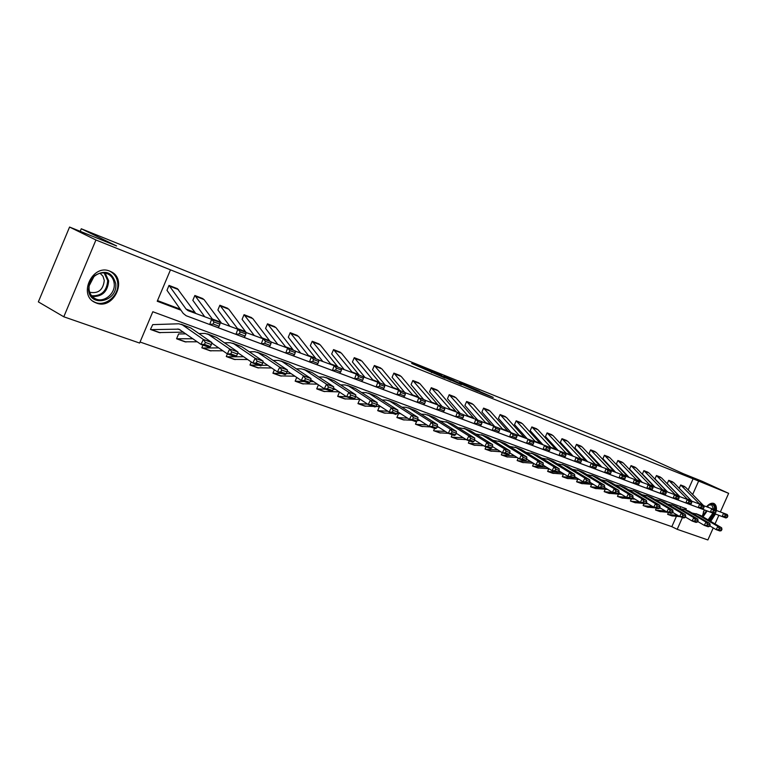 <?xml version="1.0" encoding="UTF-8"?>
<svg xmlns="http://www.w3.org/2000/svg" width="767" height="767" viewBox="0 0 767 767"><rect width="100%" height="100%" fill="white"/><g stroke="black" fill="none" stroke-linecap="round" stroke-linejoin="round"><path stroke-width="1.15" d="M424.947 368.716L411.678 363.395L445.061 378.112L424.947 368.716M702.246 516.412L704.355 509.902M706.512 506.728C709.111 503.833 711.527 502.74 713.761 503.43L714 503.536C715.927 504.619 716.714 506.929 716.349 510.467M96.412 303.07L94.907 302.419C77.803 294.816 92.673 263.56 109.786 271.154L110.947 271.662C128.003 279.226 113.66 310.184 96.412 303.07M479.461 391.084L459.586 382.628L481.254 392.666L493.229 397.402L463.556 384.344L479.461 391.084M685.813 509.921L686.321 508.77L152.815 311.738L139.613 343.06L63.795 316.79L38.35 301.882L69.567 227.051L116.603 245.958L81.273 228.767L647.281 457.266L683.263 473.68L702.093 481.254L728.65 493.354L720.357 511.953M69.567 227.051L95.933 239.985L170.475 269.84L157.235 301.249L180.983 310.204M688.162 489.921L693.1 478.809L170.475 269.84M693.1 478.809L728.65 493.354M441.869 375.552L427.027 369.579L461.466 384.698L441.696 375.945M443.738 376.233L477.774 391.256L443.729 376.3M718.861 515.319L715.026 523.899M713.243 527.907L707.874 539.949L677.184 529.316L682.438 517.504M63.795 316.79L95.933 239.985M81.273 228.767L80.199 231.327M656.36 508.128L655.536 509.997L656.025 510.189L665.382 511.033M631.404 498.876L630.455 501.024L630.953 501.225L639.678 501.982M605.192 489.317L604.185 491.637L612.938 492.519M577.685 479.289L576.611 481.781L585.432 482.635M548.788 468.733L547.638 471.427L556.535 472.242M518.195 458.139L517.15 460.516L517.658 460.727L530.668 461.571M486.01 446.883L485.06 449.05L485.578 449.261L497.936 449.989M452.194 434.726L451.226 436.95L451.734 437.161L463.345 437.784M416.817 421.112L415.484 424.17L416.002 424.381L426.74 424.889M379.444 406.596L377.69 410.661L387.939 411.265M339.484 392.062L337.662 396.357L346.837 396.846M296.743 377.422L295.151 381.151L304.346 381.573M251.25 361.966L249.984 365.006L259.15 365.322M202.967 345.121L201.836 347.787L202.335 347.997L218.71 347.902M152.738 324.614L150.457 329.417L150.955 329.628L178.912 329.158L200.992 344.412L203.36 339.445L182.297 324.805L178.797 323.789L152.758 324.623M140.045 342.024L671.825 526.67L676.417 516.344M697.682 521.464L704.269 525.357L705.976 522.078L685.027 509.758L679.888 508.559L680.703 506.69M185.969 333.875L178.596 333.952L176.573 338.755L192.939 338.765M227.396 353.903L226.284 356.53L226.792 356.741L235.459 356.799M274.356 369.799L272.927 373.213L282.103 373.567M318.439 384.842L316.713 388.859L325.917 389.32M360.509 399.492L359.781 399.377L357.959 403.605L367.652 404.161M398.533 413.634L396.884 417.526L407.622 418.178M434.582 428.398L433.604 430.651L434.122 430.862L445.301 431.428M469.327 440.881L468.369 443.077L468.886 443.288L480.88 443.968M502.26 452.693L501.321 454.86L501.829 455.071L514.523 455.857M533.707 463.45L532.576 466.039L533.084 466.24L546.392 467.132M563.419 474.073L562.307 476.662L571.166 477.505M591.597 484.361L590.542 486.757L599.353 487.639M618.451 494.149L617.464 496.383L617.962 496.585L626.351 497.304M643.973 503.679L643.139 505.558L643.638 505.76L652.679 506.556M668.469 512.481L667.645 514.321L668.143 514.523L677.779 515.405M671.825 526.67L677.184 529.316M715.467 514.053L710.702 521.368M692.649 494.533L698.536 481.293M157.513 300.587L180.264 309.168M679.907 496.671L667.232 483.613L668.699 480.315L673.656 482.596L691.863 501.206L679.246 488.263L680.674 484.984L685.545 487.227L703.492 505.539M667.654 492.031L654.98 478.886L656.437 475.53L661.49 477.86L679.735 496.613M655.123 487.275L642.42 474.025L643.897 470.641L649.045 473.009L667.319 491.906M642.286 482.414L629.563 469.059L631.049 465.627L636.303 468.043L654.615 487.093M629.132 477.429L616.371 463.958L617.905 460.497L623.255 462.952L641.586 482.155M615.661 472.328L602.91 458.762L604.434 455.243L609.89 457.746L628.25 477.103M601.846 467.093L589.066 453.412L590.628 449.865L596.199 452.405L614.578 471.926M587.695 461.724L574.924 447.947L576.487 444.342L582.163 446.94L600.561 466.614M573.17 456.221L560.399 442.338L561.981 438.686L567.781 441.332L586.18 461.168M558.28 450.574L545.49 436.567L547.101 432.885L553.026 435.589L571.434 455.579M542.998 444.783L530.208 430.671L531.847 426.931L537.897 429.683L556.296 449.845M527.303 438.839L514.532 424.611L516.181 420.824L522.365 423.633L540.754 443.959M511.196 432.732L498.454 418.398L500.103 414.554L506.421 417.421L524.801 437.909M494.657 426.462L481.925 412.013L483.593 408.111L490.055 411.045L508.406 431.696M477.659 420.028L464.917 405.436L466.633 401.496L473.239 404.487L491.561 425.311M460.19 413.413L447.468 398.696L449.203 394.698L455.962 397.757L474.246 418.753M442.214 406.606L429.52 391.764L431.284 387.709L438.197 390.834L456.432 412.004M423.729 399.607L411.074 384.631L412.847 380.518L419.933 383.711L438.11 405.053M404.708 392.407L392.081 377.297L393.883 373.117L401.141 376.386L419.261 397.92M385.274 385.178L372.541 369.742L374.363 365.504L381.803 368.85L399.856 390.566M365.082 377.527L352.437 361.976L354.268 357.662L361.89 361.094L379.866 383.001M344.268 369.646L331.68 353.961L333.559 349.589L341.373 353.098L359.263 375.197M322.821 361.516L310.319 345.696L312.217 341.267L320.232 344.853L338.017 367.153M300.683 353.127L288.306 337.192L290.204 332.677L298.44 336.358L316.109 358.86M277.846 344.479L265.574 328.41L267.501 323.818L275.957 327.595L293.493 350.289M254.26 335.534L242.094 319.34L244.069 314.681L252.755 318.554L270.137 341.449M229.899 326.301L217.886 309.983L219.87 305.237L228.796 309.216L246.006 332.312M204.712 316.752L192.833 300.3L194.866 295.487L204.041 299.571L221.567 323.243M219.141 326.263L219.908 324.192L213.955 321.939L213.178 324.019L219.141 326.263L218.202 327.691L186.132 315.726L183.198 313.377L166.976 290.31L169.018 285.41L177.398 288.67L195.758 313.463M429.731 370.691L450.967 380.355L429.731 370.691M454.131 380.691L447.401 377.843L454.131 380.691M205.383 342.408L204.434 344.393L210.426 346.55L211.366 344.575L205.383 342.408L203.36 339.445L211.903 342.542L190.782 327.931L181.28 324.249M159.181 332.571L183.505 332.159M210.426 346.55L209.544 347.48L200.992 344.412L204.434 344.393M211.903 342.542L211.366 344.575M218.202 327.691L186.132 315.726M213.178 324.019L209.698 324.499L211.634 319.302L220.139 322.514L219.908 324.192M177.417 288.689L169.037 285.42L186.074 309.072L188.04 310.635L211.634 319.302L213.955 321.939M211.759 343.089L227.358 353.894L229.697 349.014L208.471 334.441L204.952 333.405L198.912 333.559M231.701 351.928L230.762 353.884L236.543 355.965L237.482 354.018L231.701 351.928L229.697 349.014L237.952 352.005L216.678 337.461L207.454 333.875M185.02 341.804L197.263 341.794M236.543 355.965L235.622 356.856L227.358 353.894L230.762 353.884M237.952 352.005L237.482 354.018M237.78 352.734L252.832 363.05L255.143 358.256L233.782 343.75L230.253 342.705L224.501 342.811M257.118 361.132L256.197 363.05L261.777 365.063L262.697 363.146L257.118 361.132L255.143 358.256L263.11 361.152L241.71 346.665L232.756 343.185M210.024 350.749L222.909 350.807M261.777 365.063L260.818 365.917L252.832 363.05L256.197 363.05M263.11 361.152L262.697 363.146M245.133 336.032L245.891 333.99L240.138 331.823L239.381 333.866L245.133 336.032L244.155 337.413L211.615 325.237M244.155 337.413L212.258 325.515M239.381 333.866L235.939 334.335L237.847 329.225L246.533 332.696M220.11 322.706L237.847 329.225L240.138 331.823M202.987 298.66L194.885 295.496L212.89 319.772M245.891 333.99L246.054 332.332M270.243 345.466L270.991 343.472L265.43 341.373L264.682 343.376L270.243 345.466L269.227 346.809L236.878 334.7M269.227 346.809L237.511 334.978M264.682 343.376L261.288 343.827L263.167 338.813L271.096 341.814L270.991 343.472M246.034 332.514L263.167 338.813L265.43 341.373M219.87 305.237L238.096 329.321M88.541 289.581L89.681 282.198L93.833 276.158C104.974 269.246 112.289 271.796 115.759 283.78C117.907 301.747 89.595 308.075 88.541 289.581M114.225 283.713C113.756 279.236 111.685 276.005 108.003 274.02C103.152 271.911 98.454 272.793 93.919 276.657L89.116 285.88L89.03 289.073C89.528 293.493 91.58 296.676 95.175 298.631C103.507 303.32 115.443 293.895 114.225 283.713M100.094 273.244L102.999 276.254L104.274 280.434C103.171 289.926 98.31 293.866 89.701 292.256M92.797 301.086L94.111 301.853C104.446 307.672 119.249 295.985 117.754 283.359C117.178 277.798 114.599 273.781 110.026 271.317L109.25 270.962M706.867 506.325L709.638 504.475C712.974 503.593 714.633 505.348 714.614 509.758M713.636 509.384L711.68 504.839L708.219 505.223M709.868 520.879L714.547 513.708M715.438 510.065L715.141 505.741L713.281 503.286M713.828 513.439L709.034 520.39M702.284 516.431L702.323 515.865M708.094 519.834L712.917 513.104M704.432 509.94L703.31 512.164M235.68 356.799L243.628 356.741M262.928 362.053L277.453 371.899L279.734 367.192L258.258 352.753L254.711 351.708L249.246 351.765M281.681 370.02L280.77 371.899L286.177 373.845L287.088 371.976L281.681 370.02L279.734 367.192L287.443 369.991L265.928 355.581L257.233 352.197M234.223 359.397L247.712 359.541M286.177 373.845L285.171 374.68L277.453 371.899L280.77 371.899M287.443 369.991L287.088 371.976M294.509 354.594L295.247 352.628L289.878 350.596L289.14 352.571L294.509 354.594L293.464 355.888L261.307 343.856M293.464 355.888L261.93 344.134M289.14 352.571L285.784 353.012L287.635 348.074L295.305 350.979L295.247 352.628M271.087 341.986L287.635 348.074L289.878 350.596M244.069 314.681L262.506 338.563M261.489 365.322L267.731 365.313M287.251 371.055L301.268 380.461L303.511 375.83L281.94 361.468L278.392 360.413L273.177 360.432M305.439 378.62L304.547 380.47L309.772 382.35L310.664 380.509L305.439 378.62L303.511 375.83L310.971 378.543L289.37 364.2L280.914 360.912M257.664 367.776L271.7 367.997M309.772 382.35L308.737 383.145L301.268 380.461L304.547 380.47M310.971 378.543L310.664 380.509M317.989 363.424L318.708 361.487L313.511 359.522L312.792 361.468L317.989 363.424L316.915 364.68L284.95 352.724M316.915 364.68L285.564 352.983M312.792 361.468L309.485 361.89L311.297 357.038L318.717 359.848L318.708 361.487M295.295 351.152L311.297 357.038L313.511 359.522M267.501 323.818L286.12 347.518M286.302 373.596L291.067 373.615M310.779 379.751L324.307 388.744L326.521 384.19L304.873 369.905L301.316 368.841L296.35 368.831M328.429 386.932L327.547 388.754L332.6 390.576L333.492 388.764L328.429 386.932L326.521 384.19L333.741 386.817L312.073 372.551L303.837 369.349M280.377 375.897L294.921 376.204M332.6 390.576L331.536 391.343L324.307 388.744L327.547 388.754M333.741 386.817L333.492 388.764M340.701 371.957L341.42 370.058L336.387 368.16L335.678 370.068L340.701 371.957L339.599 373.174L307.845 361.295M339.599 373.174L308.449 361.564M335.678 370.068L332.408 370.48L334.191 365.706L341.373 368.428L341.42 370.058M318.717 360.011L334.191 365.706L336.387 368.16M297.356 335.467L290.233 332.686L308.996 356.185M310.117 381.63L313.665 381.669M333.568 388.16L346.617 396.769L348.803 392.292L327.087 378.073L323.53 377.009L318.794 376.981M350.692 394.995L349.81 396.779L354.709 398.543L355.581 396.76L350.692 394.995L348.803 392.292L355.792 394.832L334.067 380.643L326.052 377.527M302.399 383.768L317.404 384.152M354.709 398.543L353.616 399.281L346.617 396.769L349.81 396.779M355.792 394.832L355.581 396.76M362.705 380.231L363.405 378.352L358.534 376.511L357.825 378.399L362.705 380.231L361.573 381.41L330.021 369.608M361.573 381.41L330.615 369.867M357.825 378.399L354.603 378.802L356.358 374.095L363.318 376.731L363.405 378.352M341.382 368.582L356.358 374.095L358.534 376.511M319.149 343.971L312.236 341.277L331.143 364.584M333.166 389.435L335.553 389.473M355.639 396.299L368.218 404.535L370.384 400.134L348.621 385.993L345.054 384.929L340.538 384.871M372.244 402.79L371.381 404.554L376.127 406.261L376.99 404.506L372.244 402.79L370.384 400.134L377.153 402.589L355.38 388.486L347.585 385.446M323.76 391.41L339.187 391.87M376.127 406.261L375.005 406.97L368.218 404.535L371.381 404.554M377.153 402.589L376.99 404.506M384.008 388.236L384.698 386.395L379.981 384.612L379.291 386.463L384.008 388.236L382.858 389.387L351.507 377.661M382.858 389.387L352.091 377.92M379.291 386.463L376.108 386.856L377.834 382.225L384.574 384.785L384.698 386.395M363.328 376.885L377.834 382.225L379.981 384.612M333.559 349.589L352.619 372.724M355.457 397.018L356.78 397.047M377.019 404.18L389.157 412.061L391.295 407.728L369.502 393.682L365.936 392.599L361.621 392.531M393.145 410.355L392.282 412.09L396.884 413.749L397.737 412.023L393.145 410.355L391.295 407.728L397.862 410.115L376.06 396.088L368.457 393.126M344.488 398.821L353.414 399.214M353.712 399.214L360.308 399.358M396.884 413.749L395.734 414.429L389.157 412.061L392.282 412.09M397.862 410.115L397.737 412.023M404.66 396.002L405.34 394.18L400.767 392.455L400.086 394.286L404.66 396.002L403.48 397.114L372.35 385.475M403.48 397.114L372.925 385.724M400.086 394.286L396.942 394.669L398.639 390.106L405.177 392.579L405.34 394.18M384.583 384.929L398.639 390.106L400.767 392.455M354.268 357.662L373.443 380.614M397.757 411.812L409.463 419.367L411.572 415.1L389.751 401.131L386.194 400.048L382.071 399.962M413.394 417.689L412.55 419.396L417.018 420.997L417.862 419.3L413.394 417.689L411.572 415.1L417.948 417.411L396.117 403.471L388.716 400.585M364.613 406.011L373.529 406.443M375.753 406.5L380.796 406.635M417.018 420.997L415.839 421.658L409.463 419.367L412.55 419.396M417.948 417.411L417.862 419.3M424.688 403.528L425.359 401.745L420.92 400.067L420.249 401.86L424.688 403.528L423.489 404.612L392.57 393.049M423.489 404.612L393.135 393.298M420.249 401.86L417.143 402.234L418.82 397.747L425.158 400.144L425.359 401.745M405.187 392.723L418.82 397.747L420.92 400.067M374.363 365.504L393.644 388.265M417.862 419.213L429.165 426.442L431.246 422.243L409.415 408.36L405.848 407.277L401.918 407.181M433.048 424.793L432.214 426.481L436.548 428.034L437.372 426.366L433.048 424.793L431.246 422.243L437.43 424.496L415.589 410.633L408.37 407.814M384.162 413.001L393.059 413.461M396.97 413.586L400.671 413.701M436.548 428.034L435.349 428.667L429.165 426.442L432.214 426.481M437.43 424.496L437.372 426.366L448.273 433.317L450.334 429.184L428.504 415.388L424.947 414.305L421.188 414.19M444.112 410.834L444.774 409.07L440.469 407.45L439.807 409.214L444.112 410.834L442.895 411.889L412.186 400.403M442.895 411.889L412.751 400.642M439.807 409.214L436.739 409.578L438.388 405.158L444.544 407.488L444.774 409.07M425.177 400.288L438.388 405.158L440.469 407.45M393.883 373.117L413.25 395.695M452.118 431.696L451.293 433.355L455.502 434.87L456.317 433.221L452.118 431.696L450.334 429.184L456.336 431.361L434.505 417.593L427.459 414.842M403.154 419.789L412.032 420.287M417.277 420.469L419.971 420.565M455.502 434.87L454.285 435.474L448.273 433.317L451.293 433.355M456.336 431.361L456.317 433.221M462.971 417.919L463.623 416.184L459.443 414.611L458.791 416.347L462.971 417.919L461.734 418.945L431.246 407.545M461.734 418.945L431.792 407.776M458.791 416.347L455.761 416.711L457.381 412.349L463.354 414.611L463.623 416.184M444.563 407.622L457.381 412.349L459.443 414.611M412.847 380.518L432.281 402.905M456.269 433.317L466.835 439.99L468.877 435.915L447.046 422.205L439.903 420.997M470.631 438.398L469.816 440.028L473.901 441.495L474.715 439.875L470.631 438.398L468.877 435.915L474.696 438.034L452.875 424.352L446.001 421.668M421.62 426.394L430.479 426.922M436.979 427.171L438.714 427.238M473.901 441.495L472.673 442.089L466.835 439.99L469.816 440.028M474.696 438.034L474.715 439.875M481.283 424.803L481.916 423.096L477.86 421.562L477.218 423.279L481.283 424.803L480.027 425.8L449.75 414.487M480.027 425.8L450.296 414.707M477.218 423.279L474.227 423.624L475.828 419.338L481.628 421.534L481.916 423.096M463.373 414.736L475.828 419.338L477.86 421.562M437.104 389.981L431.303 387.718L450.775 409.914M474.629 440.037L484.869 446.471L486.882 442.463L465.061 428.83L458.091 427.622M488.617 444.908L487.812 446.509L491.781 447.938L492.587 446.346L488.617 444.908L486.882 442.463L492.539 444.515L470.727 430.92L464.025 428.293M439.577 432.809L448.417 433.365M456.087 433.691L456.921 433.719M491.781 447.938L490.535 448.513L484.869 446.471L487.812 446.509M492.539 444.515L492.587 446.346M499.068 431.495L499.691 429.798L495.75 428.312L495.118 430.009L499.068 431.495L497.802 432.463L467.736 421.227M497.802 432.463L468.273 421.447M495.118 430.009L492.155 430.345L493.737 426.116L499.375 428.254L499.691 429.798M481.647 421.649L493.737 426.116L495.75 428.312M454.86 396.903L449.222 394.708L468.742 416.721M492.472 446.576L502.385 452.77L504.37 448.82L482.577 435.282L475.761 434.055M506.095 451.236L505.3 452.818L509.154 454.208L509.95 452.626L506.095 451.236L504.37 448.82L509.873 450.814L488.09 437.305L481.542 434.745M457.036 439.06L466.307 439.654M509.154 454.208L507.898 454.754L502.385 452.77L505.3 452.818M509.873 450.814L509.95 452.626M516.344 437.986L516.968 436.327L513.133 434.879L512.509 436.548L516.344 437.986L515.069 438.935L485.223 427.775M515.069 438.935L485.751 427.996M512.509 436.548L509.585 436.883L511.148 432.713L516.622 434.784L516.968 436.327M499.394 428.37L511.148 432.713L513.133 434.879M466.633 401.496L486.22 423.336M509.806 452.923L519.412 458.896L521.378 454.994L499.614 441.543L492.951 440.325M523.084 457.381L522.298 458.944L526.047 460.286L526.833 458.733L523.084 457.381L521.378 454.994L526.737 456.94L504.983 443.518L498.579 441.015M474.035 445.128L483.776 445.79M526.047 460.286L524.772 460.823L519.412 458.896L522.298 458.944M526.737 456.94L526.833 458.733M533.151 444.304L533.765 442.664L530.035 441.255L529.422 442.904L533.151 444.304L531.867 445.224L502.232 434.151M531.867 445.224L502.749 434.371M529.422 442.904L526.526 443.23L528.07 439.117L533.391 441.13L533.765 442.664M516.651 434.899L528.07 439.117L530.035 441.255M483.593 408.111L503.21 429.779M526.661 459.088L535.98 464.85L537.926 461.005L516.191 447.65L509.672 446.413M539.613 463.364L538.827 464.898L542.48 466.211L543.257 464.677L539.613 463.364L537.926 461.005L543.132 462.904L521.416 449.567L515.156 447.113M490.583 451.044L500.755 451.753M542.48 466.211L541.186 466.719L535.98 464.85L538.827 464.898M543.132 462.904L543.257 464.677M549.498 450.45L550.102 448.829L546.478 447.458L545.864 449.088L549.498 450.45L548.194 451.351L518.78 440.354M548.194 451.351L519.288 440.565M545.864 449.088L543.007 449.404L544.522 445.349L549.699 447.305L550.102 448.829M533.42 441.246L544.522 445.349L546.478 447.458M500.103 414.554L519.748 436.04M543.055 465.08L552.087 470.641L554.014 466.854L532.327 453.585L525.951 452.348M555.682 469.174L554.915 470.689L558.462 471.973L559.229 470.459L555.682 469.174L554.014 466.854L559.085 468.695L537.408 455.454L531.301 453.057M506.699 456.806L517.274 457.563M558.462 471.973L557.168 472.462L552.087 470.641L554.915 470.689M559.085 468.695L559.229 470.459M565.394 456.423L565.988 454.831L562.46 453.498L561.866 455.099L565.394 456.423L564.081 457.305L534.887 446.384M564.081 457.305L535.385 446.595M561.866 455.099L559.038 455.416L560.533 451.408L565.576 453.316L565.988 454.831M549.728 447.42L560.533 451.408L562.46 453.498M521.272 422.809L516.201 420.834L535.836 442.137M559.009 470.909L567.772 476.278L569.68 472.549L548.041 459.356L541.79 458.129M571.329 474.84L570.571 476.336L574.023 477.582L574.78 476.086L571.329 474.84L569.68 472.549L574.608 474.342L552.988 461.178L547.005 458.839M522.404 462.424L533.362 463.23M574.023 477.582L572.709 478.062L567.772 476.278L570.571 476.336M574.608 474.342L574.78 476.086M580.868 462.242L581.463 460.67L578.03 459.375L577.436 460.948L580.868 462.242L579.555 463.095L550.562 452.262M579.555 463.095L551.061 452.472M577.436 460.948L574.636 461.255L576.113 457.314L581.022 459.165L581.463 460.67M565.605 453.422L576.113 457.314L578.03 459.375M536.804 428.868L531.867 426.941L551.502 448.072M574.531 476.575L583.045 481.772L584.924 478.09L563.342 464.994L557.226 463.757M586.563 480.353L585.806 481.829L589.171 483.037L589.919 481.571L586.563 480.353L584.924 478.09L589.727 479.835L568.165 466.767L562.316 464.466M537.705 467.889L549.019 468.752M589.171 483.037L587.858 483.498L583.045 481.772L585.806 481.829M589.727 479.835L589.919 481.571M595.94 467.908L596.525 466.355L593.179 465.09L592.594 466.652L595.94 467.908L594.617 468.742L565.835 457.985M594.617 468.742L566.324 458.187M592.594 466.652L589.833 466.95L591.29 463.057L596.064 464.86L596.525 466.355M581.05 459.27L591.29 463.057L593.179 465.09M551.933 434.774L547.13 432.895L566.765 453.853M557.59 472.309L561.703 472.558M589.65 482.098L597.915 487.122L599.775 483.488L578.251 470.478L572.259 469.241M601.395 485.722L600.647 487.179L603.926 488.358L604.674 486.911L601.395 485.722L599.775 483.488L604.454 485.185L582.949 472.204L577.225 469.96M552.623 473.229L564.263 474.131M603.926 488.358L602.603 488.8L597.915 487.122L600.647 487.179M604.454 485.185L604.674 486.911M610.618 473.421L611.194 471.887L607.934 470.66L607.359 472.204L610.618 473.421L609.286 474.236L580.715 463.565M609.286 474.236L581.204 463.767M607.359 472.204L604.626 472.491L606.064 468.647L610.714 470.411L611.194 471.887M596.132 464.975L606.064 468.647L607.934 470.66M561.981 438.686L581.635 459.481M573.774 477.668L576.621 477.851M604.377 487.476L612.402 492.328L614.252 488.742L592.786 475.818L586.908 474.591M615.853 490.947L615.115 492.385L618.307 493.536L619.036 492.107L615.853 490.947L614.252 488.742L618.806 490.401L597.359 477.505L591.76 475.3M567.168 478.426L579.123 479.375M618.307 493.536L616.975 493.967L612.402 492.328L615.115 492.385M618.806 490.401L619.036 492.107M624.923 478.8L625.488 477.285L622.305 476.086L621.74 477.611L624.923 478.8L623.581 479.596L595.221 469.001M623.581 479.596L595.7 469.193M621.74 477.611L619.036 477.899L620.455 474.102L624.99 475.818L625.488 477.285M610.743 470.507L620.455 474.102L622.305 476.086M581.079 446.135L576.506 444.352L595.844 464.783M589.248 482.884L591.165 483.018M618.729 492.711L626.524 497.409L628.355 493.871L606.946 481.034L601.194 479.806M629.937 496.048L629.208 497.467L632.315 498.588L633.043 497.179L629.937 496.048L628.355 493.871L632.794 495.482L611.414 482.673L605.93 480.516M581.367 483.498L593.6 484.495M632.315 498.588L630.982 499.01L626.524 497.409L629.208 497.467M632.794 495.482L633.043 497.179M638.853 484.044L639.419 482.548L636.322 481.379L635.757 482.874L638.853 484.044L637.511 484.821L609.362 474.294M637.511 484.821L609.832 474.495M635.757 482.874L633.082 483.162L634.482 479.413L638.901 481.082L639.419 482.548M625.019 475.914L634.482 479.413L636.322 481.379M590.628 449.865L609.966 470.133M604.128 487.965L605.336 488.052M632.717 497.802L640.301 502.356L642.104 498.866L620.762 486.115L615.124 484.897M643.666 501.024L642.947 502.414L645.987 503.507L646.706 502.117L643.666 501.024L642.104 498.866L646.437 500.439L625.124 487.716L619.755 485.607M595.211 488.454L607.723 489.49M645.987 503.507L644.635 503.919L640.301 502.356L642.947 502.414M646.437 500.439L646.706 502.117M652.449 489.154L652.995 487.678L649.985 486.537L649.428 488.013L652.449 489.154L651.097 489.912L623.159 479.461M651.097 489.912L623.619 479.653M649.428 488.013L646.782 488.291L648.163 484.591L652.477 486.22L652.995 487.678M638.94 481.177L648.163 484.591L649.985 486.537M608.806 456.95L604.454 455.253L623.744 475.339M618.614 492.932L619.161 492.97M646.36 502.778L653.724 507.188L655.507 503.737L634.242 491.072L628.71 489.854M657.06 505.865L656.351 507.246L659.304 508.31L660.023 506.939L657.06 505.865L655.507 503.737L659.735 505.271L638.499 492.635L633.235 490.564M608.73 493.286L621.491 494.37M659.304 508.31L657.961 508.703L653.724 507.188L656.351 507.246M659.735 505.271L660.023 506.939M665.698 494.13L666.245 492.673L663.302 491.561L662.755 493.028L665.698 494.13L664.347 494.878L636.61 484.504M664.347 494.878L637.07 484.696M662.755 493.028L660.138 493.296L661.499 489.643L665.708 491.235L666.245 492.673M652.506 486.307L661.499 489.643L663.302 491.561M622.171 462.165L617.924 460.507L637.176 480.43M659.668 507.629L666.82 511.896L668.584 508.492L647.406 495.913L641.969 494.705M670.128 510.592L669.418 511.953L672.314 512.998L673.014 511.637L670.128 510.592L668.584 508.492L672.717 509.988L651.547 497.438L646.389 495.415M621.922 498.004L630.388 498.79M631.414 498.866L634.932 499.135M672.314 512.998L670.952 513.382L666.82 511.896L669.418 511.953M672.717 509.988L673.014 511.637M678.632 498.991L679.169 497.553L676.293 496.47L675.756 497.917L678.632 498.991L677.271 499.72L649.745 489.432M677.271 499.72L650.195 489.614M675.756 497.917L673.167 498.176L674.509 494.571L678.613 496.124L679.169 497.553M665.737 491.321L674.509 494.571L676.293 496.47M631.049 465.627L650.291 485.396M672.649 512.356L679.61 516.488L681.355 513.123L660.243 500.64L654.913 499.432M682.879 515.213L682.179 516.555L684.998 517.572L685.698 516.229L682.879 515.213L681.355 513.123L685.382 514.59L664.299 502.126L659.236 500.142M634.808 502.606L643.235 503.411M645.68 503.603L648.038 503.785M684.998 517.572L683.637 517.936L679.61 516.488L682.179 516.555M685.382 514.59L685.698 516.229M691.249 503.737L691.786 502.318L688.977 501.254L688.45 502.682L691.249 503.737L689.888 504.446L662.563 494.236M689.888 504.446L663.004 494.418M688.45 502.682L685.88 502.941L687.213 499.375L691.22 500.889L691.786 502.318M678.651 496.201L687.213 499.375L688.977 501.254M647.971 472.232L643.916 470.65L663.091 490.247M685.314 516.968L692.083 520.975L693.809 517.658L672.784 505.252L667.549 504.053M695.324 519.71L694.634 521.042L697.385 522.03L698.075 520.707L695.324 519.71L693.809 517.658L697.74 519.086L676.743 506.709L671.787 504.753M647.406 507.112L655.785 507.927M659.361 508.205L660.838 508.32M697.385 522.03L696.024 522.394L692.083 520.975L694.634 521.042M697.74 519.086L698.075 520.707M703.569 508.368L704.096 506.958L701.354 505.932L700.827 507.342L703.569 508.368L702.208 509.058L675.075 498.924M702.208 509.058L675.516 499.106M700.827 507.342L698.286 507.591L699.609 504.072L703.713 505.693M691.249 500.976L699.609 504.072L701.354 505.932M660.425 477.084L656.466 475.54L675.583 494.974M704.096 506.958L703.521 505.549M707.471 524.11L706.791 525.424L709.475 526.392L710.165 525.079L707.471 524.11L705.976 522.078L709.82 523.468L688.9 511.177L684.03 509.259M659.706 511.512L668.057 512.337M672.467 512.692L673.33 512.759M709.475 526.392L708.114 526.737L704.269 525.357L706.791 525.424M709.82 523.468L710.165 525.079M715.592 512.893L716.119 511.503L713.444 510.486L712.927 511.886L715.592 512.893L714.23 513.564L687.299 503.507M714.23 513.564L687.731 503.679M712.927 511.886L710.405 512.135L711.709 508.655L715.525 510.103L716.119 511.503M703.55 505.626L711.709 508.655L713.444 510.486M668.699 480.315L687.798 499.595M709.753 525.855L716.167 529.633L717.864 526.392L696.992 514.158L691.939 512.97M719.341 528.405L718.66 529.7L721.287 530.649L721.968 529.355L719.341 528.405L717.864 526.392L721.613 527.754L700.77 515.549L696.005 513.669M671.729 515.808L680.041 516.642M721.287 530.649L719.925 530.985L716.167 529.633L718.66 529.7M721.613 527.754L721.968 529.355M727.346 517.303L727.854 515.932L725.246 514.945L724.729 516.325L727.346 517.303L725.975 517.974L699.245 507.975M725.975 517.974L699.667 508.157M724.729 516.325L722.246 516.574L723.53 513.133L727.26 514.542L727.854 515.932M715.563 510.18L723.53 513.133L725.246 514.945M680.674 484.984L699.725 504.111M431.514 372.637L431.773 372.043M177.656 328.995L180.456 330.011M182.297 324.805L190.782 327.931M151.77 329.733L160.236 332.763M194.53 312.274L186.074 309.072M178.462 289.6L170.073 286.34M208.471 334.441L216.678 337.461M177.896 339.072L186.084 342.005M233.782 343.75L241.71 346.665M203.159 348.113L211.088 350.95M220.321 322.054L212.152 318.957M204.041 299.571L195.94 296.417M227.732 308.315L219.889 305.256M245.258 331.507L237.358 328.506M228.796 309.216L220.944 306.158M105.156 273.062L108.646 280.78C107.792 291.498 102.356 296.752 92.328 296.541M91.628 295.755C101.465 296.187 106.824 291.124 107.706 280.588L104.111 272.918M707.999 505.376L708.037 507.294M707.327 507.035L707.337 505.894M707.174 510.956L703.003 516.853M702.342 516.469L706.484 510.697M258.258 352.753L265.928 355.581M227.617 356.856L235.287 359.598M251.681 317.653L244.088 314.691M269.38 340.644L261.729 337.748M252.755 318.554L245.152 315.601M281.94 361.468L289.37 364.2M251.298 365.332L258.738 367.987M274.883 326.704L267.53 323.837M292.726 349.493L285.324 346.694M275.957 327.595L268.594 324.729M304.873 369.905L312.073 372.551M274.25 373.539L281.451 376.108M315.342 358.064L308.171 355.351M298.44 336.358L291.307 333.587M327.087 378.073L334.067 380.643M296.493 381.487L303.473 383.989M337.25 366.367L330.299 363.74M320.232 344.853L313.32 342.159M348.621 385.993L355.38 388.486M318.056 389.205L324.834 391.63M340.289 352.216L333.578 349.599M358.486 374.421L351.756 371.87M341.373 353.098L334.671 350.481M369.502 393.682L376.06 396.088M338.985 396.683L345.562 399.041M360.797 360.212L354.287 357.671M379.09 382.225L372.551 379.751M361.89 361.094L355.38 358.553M389.751 401.131L396.117 403.471M359.301 403.95L365.686 406.232M380.71 367.978L374.392 365.514M399.08 389.799L392.733 387.402M381.803 368.85L375.485 366.386M409.415 408.36L415.589 410.633M379.032 411.007L385.235 413.231M400.048 375.523L393.912 373.126M418.485 397.153L412.32 394.823M401.141 376.386L395.005 373.999M428.504 415.388L434.505 417.593M398.198 417.862L404.228 420.019M418.84 382.858L412.876 380.528M437.324 404.295L431.342 402.033M419.933 383.711L413.969 381.391M447.046 422.205L452.875 424.352M416.826 424.525L422.694 426.625M455.627 411.237L449.817 409.032M438.197 390.834L432.406 388.572M465.061 428.83L470.727 430.92M434.947 431.006L440.642 433.039M473.421 417.986L467.774 415.839M455.962 397.757L450.325 395.561M482.577 435.282L488.09 437.305M452.559 437.305L458.11 439.29M472.146 403.643L466.652 401.505M490.727 424.544L485.233 422.454M473.239 404.487L467.755 402.349M499.614 441.543L504.983 443.518M469.711 443.431L475.109 445.368M488.953 410.201L483.622 408.121M507.562 430.92L502.212 428.897M490.055 411.045L484.715 408.964M516.191 447.65L521.416 449.567M486.393 449.404L491.647 451.284M505.328 416.586L500.132 414.563M523.938 437.123L518.732 435.157M506.421 417.421L501.225 415.398M532.327 453.585L537.408 455.454M502.644 455.214L507.764 457.046M539.882 443.173L534.82 441.246M522.365 423.633L517.303 421.658M548.041 459.356L552.988 461.178M518.473 460.871L523.458 462.654M555.404 449.05L550.476 447.18M537.897 429.683L532.96 427.765M563.342 464.994L568.165 466.767M533.899 466.394L538.76 468.129M570.533 454.783L565.73 452.961M553.026 435.589L548.223 433.71M578.251 470.478L582.949 472.204M548.932 471.772L553.678 473.46M566.688 440.526L562 438.695M585.269 460.373L580.59 458.599M567.781 441.332L563.093 439.51M592.786 475.818L597.359 477.505M563.601 477.007L568.222 478.666M599.641 465.818L595.067 464.083M582.163 446.94L577.599 445.157M606.946 481.034L611.414 482.673M577.896 482.127L582.402 483.737M595.115 451.61L590.648 449.874M613.648 471.13L609.19 469.442M596.199 452.405L591.74 450.67M620.762 486.115L625.124 487.716M591.846 487.112L596.247 488.684M627.31 476.307L622.967 474.658M609.89 457.746L605.537 456.049M634.242 491.072L638.499 492.635M605.47 491.983L609.765 493.517M640.646 481.36L636.409 479.749M623.255 462.952L619.007 461.303M647.406 495.913L651.547 497.438M618.758 496.738L622.957 498.243M635.22 467.256L631.078 465.636M653.657 486.288L649.515 484.725M636.303 468.043L632.152 466.422M660.243 500.64L664.299 502.126M631.74 501.378L635.843 502.845M666.36 491.11L662.324 489.576M649.045 473.009L644.999 471.427M672.784 505.252L676.743 506.709M644.424 505.913L648.422 507.351M678.766 495.808L674.826 494.312M661.49 477.86L657.54 476.317M685.027 509.758L688.9 511.177M656.811 510.343L660.723 511.742M672.592 481.829L668.719 480.324M690.885 500.4L687.031 498.943M673.656 482.596L669.792 481.091M696.992 514.158L700.77 515.549M668.92 514.676L672.745 516.047M684.48 486.47L680.693 484.993M702.725 504.887L698.967 503.459M685.545 487.227L681.767 485.76M94.907 302.419L94.063 301.949M150.955 329.628L159.421 332.657M177.072 338.966L185.259 341.89M202.335 347.997L210.263 350.835M89.116 285.88L88.636 286.129M93.919 276.657L93.833 276.158M110.026 271.317L109.518 271.058M94.533 298.277L95.175 298.631M709.015 504.849L709.638 504.475M226.792 356.741L234.462 359.483M250.473 365.207L257.904 367.863M273.416 373.414L280.617 375.983M295.659 381.362L302.649 383.855M317.231 389.07L324.01 391.496M338.161 396.558L344.738 398.907M358.477 403.816L364.862 406.098M378.208 410.872L384.411 413.087M397.373 417.727L403.404 419.875M416.002 424.381L421.86 426.481M434.122 430.862L439.817 432.895M451.734 437.161L457.285 439.146M468.886 443.288L474.284 445.215M485.578 449.261L490.832 451.14M501.829 455.071L506.949 456.892M517.658 460.727L522.643 462.511M533.084 466.24L537.945 467.975M548.127 471.619L552.863 473.316M562.786 476.863L567.417 478.512M577.091 481.973L581.607 483.584M591.05 486.959L595.451 488.541M604.664 491.829L608.969 493.373M617.962 496.585L622.162 498.09M630.953 501.225L635.047 502.692M643.638 505.76L647.636 507.198M656.025 510.189L659.936 511.589M668.143 514.523L671.969 515.894"/></g></svg>

